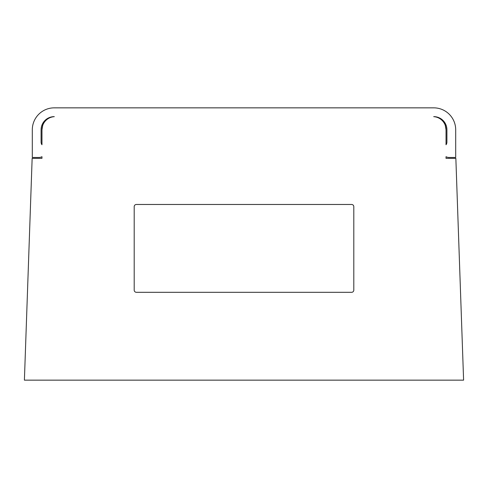 <?xml version="1.0" encoding="UTF-8"?>
<svg xmlns="http://www.w3.org/2000/svg" width="488" height="488" viewBox="0 0 488 488"><rect width="100%" height="100%" fill="white"/><g stroke="black" fill="none" stroke-linecap="round" stroke-linejoin="round"><path stroke-width="0.73" d="M446.032 156.715L446.032 158.356L455.853 158.356L463.6 380.152L24.4 380.152L32.147 158.356L41.968 158.356L41.968 156.715A6.588 6.588 0 0 1 38.894 157.478L32.306 157.478L32.306 129.808A21.96 21.96 0 0 1 54.266 107.848L433.734 107.848A21.96 21.96 0 0 1 455.694 129.808L455.694 157.478L449.106 157.478A6.588 6.588 0 0 1 446.032 156.715L446.032 158.356M446.154 125.416L445.276 125.416L446.032 129.808L446.032 144.741A4.392 4.392 0 0 0 446.91 142.106L446.91 129.808A13.176 13.176 0 0 0 433.716 116.632M446.91 142.106A4.392 4.392 0 0 1 446.032 144.741L446.032 129.808A13.176 13.176 0 0 0 433.716 116.662M136.396 204.472L351.604 204.472A2.196 2.196 0 0 1 353.8 206.668L353.8 290.116A2.196 2.196 0 0 1 351.604 292.312L136.396 292.312A2.196 2.196 0 0 1 134.2 290.116L134.2 206.668A2.196 2.196 0 0 1 136.396 204.472M54.284 116.632A13.176 13.176 0 0 0 41.09 129.808L41.09 142.106A4.392 4.392 0 0 0 41.968 144.741L41.968 129.808A13.176 13.176 0 0 1 54.284 116.662M41.968 158.356L41.968 156.721M41.09 142.106A4.392 4.392 0 0 0 41.968 144.741L41.968 129.808L42.718 125.416L41.846 125.416M42.828 123.263L42.206 124.501M42.852 123.22C41.492 126.069 41.492 126.069 42.852 123.22L43.731 123.22M445.154 123.232L445.831 124.58L445.147 123.22L444.269 123.22M445.947 124.867L445.629 124.141L445.947 124.867"/></g></svg>
